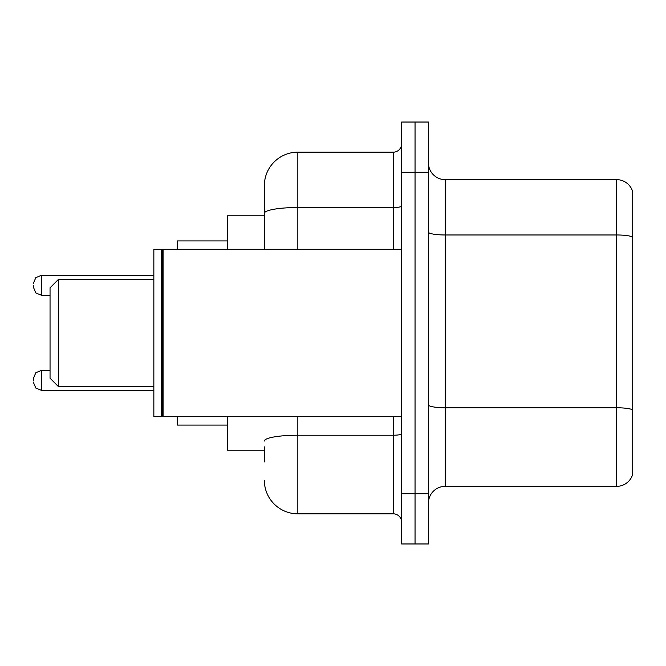 <?xml version="1.0" encoding="UTF-8"?>
<svg xmlns="http://www.w3.org/2000/svg" width="666" height="666" viewBox="0 0 666 666"><rect width="100%" height="100%" fill="white"/><g stroke="black" fill="none" stroke-linecap="round" stroke-linejoin="round"><path stroke-width="1" d="M264.352 245.588L264.352 213.336L264.352 215.801L227.522 215.801L227.522 249.284M264.352 450.199L227.522 450.199L227.522 416.716M264.352 461.921L264.352 446.853M401.648 493.731L401.648 543.964L415.043 543.964L415.043 493.731L415.043 543.964L428.438 543.964L428.438 493.731L415.043 493.731L415.043 172.269L415.043 493.731L401.648 493.731L401.648 172.269L415.043 172.269L415.043 122.036L415.043 172.269L428.438 172.269L428.438 493.731M428.438 172.269L428.438 122.036L401.648 122.036L401.648 172.269M297.844 416.716L297.844 513.827L393.273 513.827L393.273 416.716M264.352 249.284L264.352 185.664A33.483 33.483 0 0 1 297.844 152.173L393.273 152.173A8.375 8.375 0 0 0 401.648 143.806M264.352 185.664L264.352 204.079M401.648 522.194A8.375 8.375 0 0 0 393.273 513.827M297.844 513.827A33.483 33.483 0 0 1 264.352 480.336M428.438 503.113A16.742 16.742 0 0 1 445.179 486.363L616.624 486.363L616.624 179.637L445.179 179.637A16.742 16.742 0 0 1 428.438 162.887A16.742 16.742 0 0 0 445.179 179.637L445.179 486.363M632.7 191.691A16.742 16.742 0 0 0 616.624 179.637A16.742 16.742 0 0 1 632.7 191.691L632.7 474.309A16.742 16.742 0 0 1 616.624 486.363M632.7 237.304L632.7 419.397M58.417 386.58L58.417 279.42L50.042 287.795L50.042 378.205L58.417 386.58L153.846 386.58M177.289 416.716L177.289 425.083L227.522 425.083M227.522 240.917L177.289 240.917L177.289 249.284M163.062 416.716L162.221 415.875L162.221 250.125L163.062 249.284L163.062 416.716L401.648 416.716M161.38 416.716L153.846 416.716L153.846 249.284L161.38 249.284L161.38 416.716L162.221 415.875M33.3 380.386L33.3 378.713L33.3 380.386M33.3 285.281L33.3 286.954L33.3 285.281M401.648 433.766A8.375 1.457 0 0 1 393.273 435.223L297.844 435.223A33.483 5.811 180 0 0 264.352 441.042M297.844 152.173L297.844 207.517L393.273 207.517L393.273 152.173M264.352 213.336A33.483 5.811 180 0 1 297.844 207.517L297.844 249.284M393.273 249.284L393.273 207.517A8.375 1.457 0 0 0 401.648 206.06M632.7 237.071A16.742 2.905 180 0 0 616.624 234.973L445.179 234.973A16.742 2.905 -0 0 1 428.438 232.068M632.7 409.856A16.742 2.905 180 0 0 616.624 407.767L445.179 407.767A16.742 2.905 0 0 1 428.438 404.853M33.3 378.713L35.797 372.744L41.675 370.338L35.797 372.744L33.3 378.713L35.797 372.744L41.675 370.338L35.797 372.744L33.3 378.713L35.797 372.744L41.675 370.338L35.797 372.744L33.3 378.713L35.797 372.744L41.675 370.338L35.797 372.744L33.3 378.713L35.797 372.744L41.675 370.338L41.675 390.426L35.797 388.02L33.3 382.059L35.797 388.02L41.675 390.426L35.797 388.02L33.3 382.059L35.797 388.02L41.675 390.426L35.797 388.02L33.3 382.059L35.797 388.02L41.675 390.426L35.797 388.02L33.3 382.059L35.797 388.02L41.675 390.426L153.846 390.426M153.846 275.233L41.675 275.233L41.675 295.329L35.797 292.923L33.3 286.954M58.417 279.42L153.846 279.42M162.221 250.125L161.38 249.284M163.062 249.284L401.648 249.284M41.675 370.338L50.042 370.338M41.675 390.426L35.797 388.02L33.3 382.059M41.675 295.329L50.042 295.329M41.675 275.233L35.797 277.639L33.3 283.608"/></g></svg>
